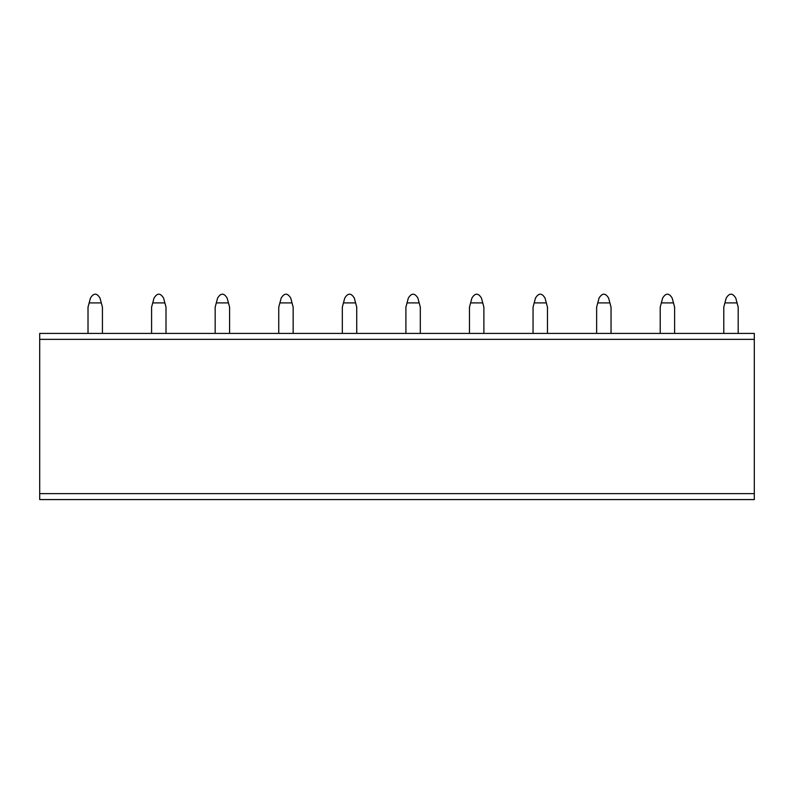<?xml version="1.0" encoding="UTF-8"?>
<svg xmlns="http://www.w3.org/2000/svg" width="794" height="794" viewBox="0 0 794 794"><rect width="100%" height="100%" fill="white"/><g stroke="black" fill="none" stroke-linecap="round" stroke-linejoin="round"><path stroke-width="1.19" d="M39.7 339.356L39.7 333.42L754.3 333.42L754.3 499.575L39.7 499.575L39.7 339.356L754.3 339.356M723.781 333.42L723.781 307.149L726.202 298.097L724.922 302.911L737.06 302.911L735.77 298.097L738.192 307.149L738.192 333.42M726.202 298.097C729.398 292.867 732.584 292.867 735.77 298.097M660.211 333.42L660.211 307.149L662.633 298.097L661.342 302.911L673.481 302.911L672.19 298.097L674.622 307.149L674.622 333.42M662.633 298.097C665.819 292.867 669.005 292.867 672.19 298.097M596.631 333.42L596.631 307.149L599.053 298.097L597.763 302.911L609.901 302.911L608.621 298.097L611.043 307.149L611.043 333.42M599.053 298.097C602.239 292.867 605.425 292.867 608.621 298.097M533.052 333.42L533.052 307.149L535.474 298.097L534.193 302.911L546.332 302.911L545.041 298.097L547.463 307.149L547.463 333.42M535.474 298.097C538.669 292.867 541.855 292.867 545.041 298.097M469.472 333.42L469.472 307.149L471.904 298.097L470.614 302.911L482.752 302.911L481.462 298.097L483.883 307.149L483.883 333.42M471.904 298.097C475.09 292.867 478.276 292.867 481.462 298.097M405.903 333.42L405.903 307.149L408.324 298.097L407.034 302.911L419.172 302.911L417.892 298.097L420.314 307.149L420.314 333.42M408.324 298.097C411.51 292.867 414.696 292.867 417.892 298.097M342.323 333.42L342.323 307.149L344.745 298.097L343.465 302.911L355.603 302.911L354.313 298.097L356.734 307.149L356.734 333.42M344.745 298.097C347.931 292.867 351.127 292.867 354.313 298.097M278.744 333.42L278.744 307.149L281.175 298.097L279.885 302.911L292.023 302.911L290.733 298.097L293.155 307.149L293.155 333.42M281.175 298.097C284.361 292.867 287.547 292.867 290.733 298.097M215.174 333.42L215.174 307.149L217.596 298.097L216.305 302.911L228.444 302.911L227.153 298.097L229.585 307.149L229.585 333.42M217.596 298.097C220.782 292.867 223.968 292.867 227.153 298.097M151.594 333.42L151.594 307.149L154.016 298.097L152.726 302.911L164.874 302.911L163.584 298.097L166.006 307.149L166.006 333.42M154.016 298.097C157.202 292.867 160.398 292.867 163.584 298.097M88.015 333.42L88.015 307.149L90.447 298.097L89.156 302.911L101.295 302.911L100.004 298.097L102.426 307.149L102.426 333.42M90.447 298.097C93.632 292.867 96.818 292.867 100.004 298.097M754.3 493.64L39.7 493.64"/></g></svg>
